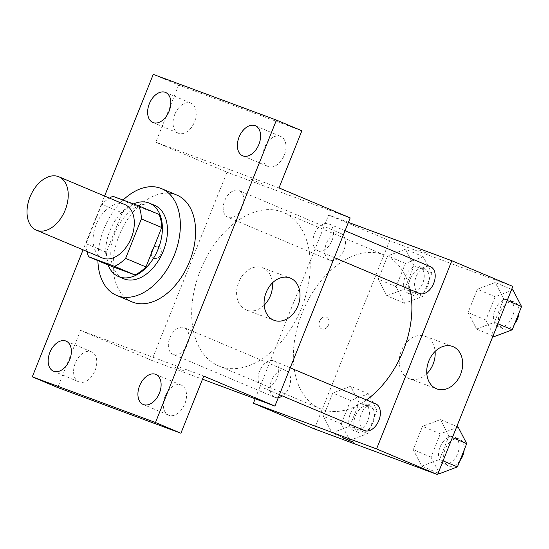 <?xml version="1.0" encoding="UTF-8"?>
<svg xmlns="http://www.w3.org/2000/svg" width="549" height="549" viewBox="0 0 549 549"><rect width="100%" height="100%" fill="white"/><g stroke="black" fill="none" stroke-linecap="round" stroke-linejoin="round"><path stroke-width="0.41" stroke-dasharray="2.75 2.06" d="M102.464 258.009A28.96 18.762 112.8 0 1 96.418 224.033A28.96 18.762 112.8 0 1 124.952 204.626M109.031 265.339A38.897 25.192 112.8 0 1 106.355 252.259L122.125 212.82L101.798 204.255A38.897 25.192 112.8 0 1 109.45 198.1M101.798 204.255L86.021 243.694A38.897 25.192 112.8 0 0 86.962 251.476M106.355 252.259L86.021 243.694M122.125 212.82A38.897 25.192 112.8 0 1 133.229 204.852L112.895 196.288M159.045 214.426L133.229 204.852M133.448 203.912A39.823 25.796 -67.2 0 0 109.841 230.909A39.823 25.796 -67.2 0 0 108.002 264.906M123.662 278.72A39.823 25.796 112.8 0 1 114.926 233.051A39.823 25.796 112.8 0 1 154.585 205.326M97.9 260.645A57.92 37.517 112.8 0 1 123.072 200.062M131.884 301.826A57.92 37.517 112.8 0 1 119.799 233.881A57.92 37.517 112.8 0 1 176.86 195.073M104.598 196.055L83.084 249.843M301.861 130.792L178.679 85.088L153.26 74.383M178.679 85.088L155.827 142.218L226.991 172.201L151.723 360.384L80.559 330.402L57.707 387.532M153.967 258.256A6.334 4.824 110.4 0 0 154.111 258.311A6.334 4.824 110.4 0 0 160.836 254.05A6.334 4.824 110.4 0 0 158.517 246.432A6.334 4.824 110.4 0 0 151.833 250.598A6.334 4.824 110.4 0 0 153.967 258.256A6.334 4.824 110.4 0 0 154.118 258.311A6.334 4.824 110.4 0 0 160.843 254.05A6.334 4.824 110.4 0 0 158.524 246.432A6.334 4.824 110.4 0 0 151.833 250.598A6.334 4.824 110.4 0 0 153.967 258.256M75.275 363.17A16.305 10.561 -67.2 0 0 78.85 381.871A16.305 10.561 -67.2 0 0 95.087 370.527A16.305 10.561 -67.2 0 0 91.511 351.82A16.305 10.561 -67.2 0 0 75.275 363.17M165.023 396.467A16.305 10.561 -67.2 0 0 168.598 415.168A16.305 10.561 -67.2 0 0 184.841 403.817A16.305 10.561 -67.2 0 0 181.259 385.117A16.305 10.561 -67.2 0 0 165.023 396.467M80.559 330.402L203.748 376.099M264.488 147.798A16.305 10.561 -67.2 0 0 268.063 166.498A16.305 10.561 -67.2 0 0 284.3 155.147A16.305 10.561 -67.2 0 0 280.724 136.447A16.305 10.561 -67.2 0 0 264.488 147.798M174.733 114.501A16.305 10.561 -67.2 0 0 178.308 133.201A16.305 10.561 -67.2 0 0 194.552 121.851A16.305 10.561 -67.2 0 0 190.97 103.15A16.305 10.561 -67.2 0 0 174.733 114.501M279.016 187.916L155.827 142.218M220.039 366.43A83.263 53.932 112.8 0 1 218.619 365.874A83.263 53.932 112.8 0 1 201.25 268.2A83.263 53.932 112.8 0 1 283.277 212.415A83.263 53.932 112.8 0 1 301.106 308.998A83.263 53.932 112.8 0 1 220.039 366.43M350.18 217.898L226.991 172.201M151.723 360.384L202.499 379.222M317.871 250.68A14.48 9.381 112.8 0 1 317.624 250.584A14.48 9.381 112.8 0 1 314.598 233.593A14.48 9.381 112.8 0 1 328.865 223.896A14.48 9.381 112.8 0 1 331.967 240.688A14.48 9.381 112.8 0 1 317.871 250.68M173.278 354.489A14.48 9.381 112.8 0 1 173.031 354.393A14.48 9.381 112.8 0 1 170.012 337.409A14.48 9.381 112.8 0 1 184.279 327.705A14.48 9.381 112.8 0 1 187.381 344.504A14.48 9.381 112.8 0 1 173.278 354.489M228.116 217.383A14.48 9.381 112.8 0 1 227.869 217.287A14.48 9.381 112.8 0 1 224.85 200.303A14.48 9.381 112.8 0 1 239.117 190.599A14.48 9.381 112.8 0 1 242.219 207.398A14.48 9.381 112.8 0 1 228.116 217.383M273.779 360.899A14.48 9.381 -67.2 0 0 259.684 370.891A14.48 9.381 -67.2 0 0 262.786 387.69A14.48 9.381 -67.2 0 0 277.053 377.986A14.48 9.381 -67.2 0 0 274.026 360.995A14.48 9.381 -67.2 0 0 273.779 360.899M251.099 179.255L261.427 183.49L251.092 179.262M184.725 371.186L174.397 366.958L184.725 371.186M264.165 305.189A22.626 17.232 -69.6 0 1 246.686 310.158A22.626 17.232 -69.6 0 1 246.158 309.945A22.626 17.232 -69.6 0 1 238.534 282.598A22.626 17.232 -69.6 0 1 262.429 267.734A22.626 17.232 -69.6 0 1 272.434 282.893M366.464 399.946A83.263 53.932 112.8 0 1 321.7 409.266A83.263 53.932 112.8 0 1 320.287 408.703A83.263 53.932 112.8 0 1 302.911 311.036A83.263 53.932 112.8 0 1 384.938 255.244A83.263 53.932 112.8 0 1 410.014 289.508M375.694 403.831A14.48 9.381 -67.2 0 0 375.447 403.735A14.48 9.381 -67.2 0 0 361.345 413.72A14.48 9.381 -67.2 0 0 364.447 430.519M329.777 260.219A14.48 9.381 112.8 0 1 329.537 260.123A14.48 9.381 112.8 0 1 326.511 243.132A14.48 9.381 112.8 0 1 340.778 233.435A14.48 9.381 112.8 0 1 343.88 250.227A14.48 9.381 112.8 0 1 329.777 260.219M278.295 397.627A14.48 9.381 112.8 0 1 274.939 397.325A14.48 9.381 112.8 0 1 274.699 397.229A14.48 9.381 112.8 0 1 271.673 380.237A14.48 9.381 112.8 0 1 285.94 370.541A14.48 9.381 112.8 0 1 290.448 382.193A14.48 9.381 112.8 0 1 282.378 395.946M419.285 293.413A14.48 9.381 112.8 0 1 416.266 276.428A14.48 9.381 112.8 0 1 430.533 266.725M348.395 222.359L328.652 215.036L255.168 398.759M512.835 286.434L389.653 240.737L328.652 215.036M389.653 240.737L314.385 428.92M321.707 328.926A6.334 4.824 110.4 0 0 321.858 328.988A6.334 4.824 110.4 0 0 328.583 324.727A6.334 4.824 110.4 0 0 326.264 317.109A6.334 4.824 110.4 0 0 319.573 321.275A6.334 4.824 110.4 0 0 321.707 328.926A6.334 4.824 110.4 0 0 321.858 328.988A6.334 4.824 110.4 0 0 328.583 324.727A6.334 4.824 110.4 0 0 326.264 317.109A6.334 4.824 110.4 0 0 319.58 321.275A6.334 4.824 110.4 0 0 321.714 328.933M503.762 299.027L495.219 282.488L477.362 289.234L468.05 312.518L476.594 329.05L494.45 322.304L503.762 299.027L495.219 282.488L477.362 289.234L468.05 312.518L476.594 329.05L494.45 322.304L503.762 299.027L507.221 300.481M359.17 402.836L350.626 386.297L332.769 393.043L323.464 416.327L332.001 432.866L349.857 426.12L359.17 402.836L350.626 386.297L332.769 393.043L323.464 416.327L332.001 432.866L349.857 426.12L359.17 402.836L376.964 410.336L368.42 393.798L350.564 400.544L341.252 423.821L349.795 440.36L367.652 433.614L376.964 410.336M414.008 265.73L405.464 249.198L387.608 255.937L378.302 279.221L386.839 295.76L404.695 289.014L414.008 265.73L405.464 249.198L387.608 255.937L378.302 279.221L386.839 295.76L404.695 289.014L414.008 265.73L431.802 273.23L423.258 256.692L405.402 263.438L396.09 286.715L404.634 303.254L422.49 296.508L431.802 273.23M448.924 436.132L440.38 419.594L422.524 426.34L413.212 449.617L421.756 466.156L439.612 459.41L448.924 436.132L440.38 419.594L422.524 426.34L413.212 449.617L421.756 466.156L439.612 459.41L448.924 436.132L452.383 437.587M418.839 249.932L429.167 254.16L418.839 249.939M342.137 437.628L353.899 442.343M426.827 373.725A22.626 17.232 -69.6 0 1 409.348 378.693A22.626 17.232 -69.6 0 1 408.813 378.481A22.626 17.232 -69.6 0 1 401.195 351.134A22.626 17.232 -69.6 0 1 425.084 336.262A22.626 17.232 -69.6 0 1 435.096 351.429M458.168 427.088L440.312 433.834L430.999 457.118L439.543 473.657M443.482 463.816A14.48 9.381 112.8 0 1 443.235 463.713A14.48 9.381 112.8 0 1 440.216 446.728A14.48 9.381 112.8 0 1 454.483 437.025A14.48 9.381 112.8 0 1 457.578 453.824A14.48 9.381 112.8 0 1 443.482 463.816M456.809 426.518L440.38 419.594M440.312 433.834L422.524 426.34M430.999 457.118L413.212 449.617M438.184 473.08L421.756 466.156M443.07 460.872L439.612 459.41M459.76 461.002A14.48 9.381 112.8 0 1 448.567 465.957A14.48 9.381 112.8 0 1 448.32 465.861A14.48 9.381 112.8 0 1 445.294 448.869A14.48 9.381 112.8 0 1 459.561 439.166A14.48 9.381 112.8 0 1 464.173 449.981M513.006 289.982L495.15 296.728L485.838 320.012L494.381 336.551M498.32 326.71A14.48 9.381 112.8 0 1 498.073 326.614A14.48 9.381 112.8 0 1 495.054 309.622A14.48 9.381 112.8 0 1 509.321 299.919A14.48 9.381 112.8 0 1 512.416 316.718A14.48 9.381 112.8 0 1 498.32 326.71M511.647 289.412L495.219 282.488M495.15 296.728L477.362 289.234M485.838 320.012L468.05 312.518M493.023 335.974L476.594 329.05M497.909 323.766L494.45 322.304M514.598 323.896A14.48 9.381 112.8 0 1 503.406 328.851A14.48 9.381 112.8 0 1 503.159 328.755A14.48 9.381 112.8 0 1 500.132 311.763A14.48 9.381 112.8 0 1 514.399 302.067A14.48 9.381 112.8 0 1 519.011 312.875M353.728 430.519A14.48 9.381 112.8 0 1 353.487 430.423A14.48 9.381 112.8 0 1 350.461 413.438A14.48 9.381 112.8 0 1 364.728 403.735A14.48 9.381 112.8 0 1 367.83 420.534A14.48 9.381 112.8 0 1 353.728 430.519M368.42 393.798L350.626 386.297M350.564 400.544L332.769 393.043M341.252 423.821L323.464 416.327M349.795 440.36L332.001 432.866M367.652 433.614L349.857 426.12M358.813 432.66A14.48 9.381 112.8 0 1 358.566 432.564A14.48 9.381 112.8 0 1 355.546 415.579A14.48 9.381 112.8 0 1 369.813 405.876A14.48 9.381 112.8 0 1 372.915 422.675A14.48 9.381 112.8 0 1 358.813 432.66M408.566 293.413A14.48 9.381 112.8 0 1 408.326 293.317A14.48 9.381 112.8 0 1 405.299 276.332A14.48 9.381 112.8 0 1 419.566 266.629A14.48 9.381 112.8 0 1 422.668 283.428A14.48 9.381 112.8 0 1 408.566 293.413M423.258 256.692L405.464 249.198M405.402 263.438L387.608 255.937M396.09 286.715L378.302 279.221M404.634 303.254L386.839 295.76M422.49 296.508L404.695 289.014M413.651 295.554A14.48 9.381 112.8 0 1 413.404 295.458A14.48 9.381 112.8 0 1 410.384 278.473A14.48 9.381 112.8 0 1 424.651 268.77A14.48 9.381 112.8 0 1 427.753 285.569A14.48 9.381 112.8 0 1 413.651 295.554M152.897 122.496L178.308 133.201M165.558 92.445L190.97 103.15M53.431 371.165L78.85 381.871M66.093 341.114L91.511 351.82M143.186 404.462L168.598 415.168M155.847 374.411L181.259 385.117M242.644 155.786L268.063 166.498M255.306 125.735L280.724 136.447M246.686 310.158L274.177 320.355M262.429 267.734L289.913 277.931M384.938 255.244L283.277 212.415M320.287 408.703L218.619 365.874M262.786 387.69L279.455 394.71M274.026 360.995L290.215 367.816M340.778 233.435L239.117 190.599M329.537 260.123L227.869 217.287M285.94 370.541L184.279 327.705M274.699 397.229L173.031 354.393M345.053 230.71L328.865 223.896M334.293 257.605L317.624 250.584M409.348 378.693L436.832 388.891M425.084 336.262L452.575 346.46M459.561 439.166L454.483 437.025M448.32 465.861L443.235 463.713M514.399 302.067L509.321 299.919M503.159 328.755L498.073 326.614M369.813 405.876L364.728 403.735M358.566 432.564L353.487 430.423M424.651 268.77L419.566 266.629M413.404 295.458L408.326 293.317"/><path stroke-width="0.82" d="M36.872 230.36A28.96 18.762 112.8 0 1 36.378 230.161A28.96 18.762 112.8 0 1 30.339 196.192A28.96 18.762 112.8 0 1 58.873 176.785A28.96 18.762 112.8 0 1 65.07 210.384A28.96 18.762 112.8 0 1 36.872 230.36M58.873 176.785L124.952 204.626A28.96 18.762 112.8 0 1 131.149 238.225A28.96 18.762 112.8 0 1 102.951 258.202A28.96 18.762 112.8 0 1 102.464 258.009L36.378 230.161M138.712 205.861L159.045 214.426A38.897 25.192 112.8 0 1 161.722 227.512L145.952 266.944L125.618 258.38L141.388 218.941A38.897 25.192 112.8 0 0 138.712 205.861L112.895 196.288A38.897 25.192 112.8 0 0 109.45 198.1M145.952 266.944A38.897 25.192 112.8 0 1 134.848 274.919L109.031 265.339L88.698 256.774A38.897 25.192 112.8 0 1 86.962 251.476M88.698 256.774L114.515 266.347A38.897 25.192 112.8 0 0 125.618 258.38M134.848 274.919L114.515 266.347M108.002 264.906A39.823 25.796 -67.2 0 0 118.577 276.579A39.823 25.796 -67.2 0 0 157.81 249.898A39.823 25.796 -67.2 0 0 149.5 203.185A39.823 25.796 -67.2 0 0 133.448 203.912M149.5 203.185L154.585 205.326A39.823 25.796 112.8 0 1 163.108 251.524A39.823 25.796 112.8 0 1 124.335 278.988A39.823 25.796 112.8 0 1 123.662 278.72L118.577 276.579M161.722 227.512L141.388 218.941M123.072 200.062A57.92 37.517 112.8 0 1 161.612 188.65A57.92 37.517 112.8 0 1 174.012 255.841A57.92 37.517 112.8 0 1 117.616 295.794A57.92 37.517 112.8 0 1 116.635 295.403A57.92 37.517 112.8 0 1 97.9 260.645M161.612 188.65L176.86 195.073A57.92 37.517 112.8 0 1 189.261 262.264A57.92 37.517 112.8 0 1 132.865 302.218A57.92 37.517 112.8 0 1 131.884 301.826L116.635 295.403M258.888 144.435A16.305 10.561 112.8 0 1 242.644 155.786A16.305 10.561 112.8 0 1 239.247 136.66A16.305 10.561 112.8 0 1 255.306 125.735A16.305 10.561 112.8 0 1 258.888 144.435M159.423 393.111A16.305 10.561 112.8 0 1 143.186 404.462A16.305 10.561 112.8 0 1 139.782 385.336A16.305 10.561 112.8 0 1 155.847 374.411A16.305 10.561 112.8 0 1 159.423 393.111M69.675 359.815A16.305 10.561 112.8 0 1 53.431 371.165A16.305 10.561 112.8 0 1 50.034 352.039A16.305 10.561 112.8 0 1 66.093 341.114A16.305 10.561 112.8 0 1 69.675 359.815M169.133 111.145A16.305 10.561 112.8 0 1 152.897 122.496A16.305 10.561 112.8 0 1 149.493 103.37A16.305 10.561 112.8 0 1 165.558 92.445A16.305 10.561 112.8 0 1 169.133 111.145M83.084 249.843L32.295 376.82L155.484 422.517L276.449 120.08L153.26 74.383L104.598 196.055M202.499 379.222L274.912 406.082L203.748 376.099L180.896 433.23L57.707 387.532L32.295 376.82M180.896 433.23L155.484 422.517M274.912 406.082L350.18 217.898L279.016 187.916L301.861 130.792L276.449 120.08M273.642 320.142A22.626 17.232 -69.6 0 1 266.025 292.795A22.626 17.232 -69.6 0 1 289.913 277.931A22.626 17.232 -69.6 0 1 298.203 305.134A22.626 17.232 -69.6 0 1 274.177 320.355A22.626 17.232 -69.6 0 1 273.642 320.142M272.434 282.893A22.626 17.232 -69.6 0 1 264.165 305.189M410.014 289.508A83.263 53.932 112.8 0 1 366.464 399.946M279.455 394.71L364.447 430.519A14.48 9.381 -67.2 0 0 378.714 420.815A14.48 9.381 -67.2 0 0 375.694 403.831L290.215 367.816M282.378 395.946A14.48 9.381 112.8 0 1 278.295 397.627M345.053 230.71L430.533 266.725A14.48 9.381 112.8 0 1 433.628 283.524A14.48 9.381 112.8 0 1 419.532 293.509A14.48 9.381 112.8 0 1 419.285 293.413L334.293 257.605M255.168 398.759L253.384 403.22L376.573 448.917L451.841 260.734L348.395 222.359M451.841 260.734L512.835 286.434L437.567 474.617L314.385 428.92L253.384 403.22M437.567 474.617L376.573 448.917M436.304 388.678A22.626 17.232 -69.6 0 1 428.68 361.331A22.626 17.232 -69.6 0 1 452.575 346.46A22.626 17.232 -69.6 0 1 460.858 373.67A22.626 17.232 -69.6 0 1 436.832 388.891A22.626 17.232 -69.6 0 1 436.304 388.678M352.465 441.863L342.137 437.635L352.465 441.863M353.899 442.336L342.137 437.635M435.096 351.429A22.626 17.232 -69.6 0 1 426.827 373.725M438.184 473.08L439.543 473.657L457.399 466.911L466.712 443.626L458.168 427.088L456.809 426.518M457.399 466.911L443.07 460.872M466.712 443.626L452.383 437.587M464.173 449.981A14.48 9.381 112.8 0 1 459.76 461.002M493.023 335.974L494.381 336.551L512.238 329.805L521.55 306.52L513.006 289.982L511.647 289.412M512.238 329.805L497.909 323.766M521.55 306.52L507.221 300.481M519.011 312.875A14.48 9.381 112.8 0 1 514.598 323.896"/></g></svg>
